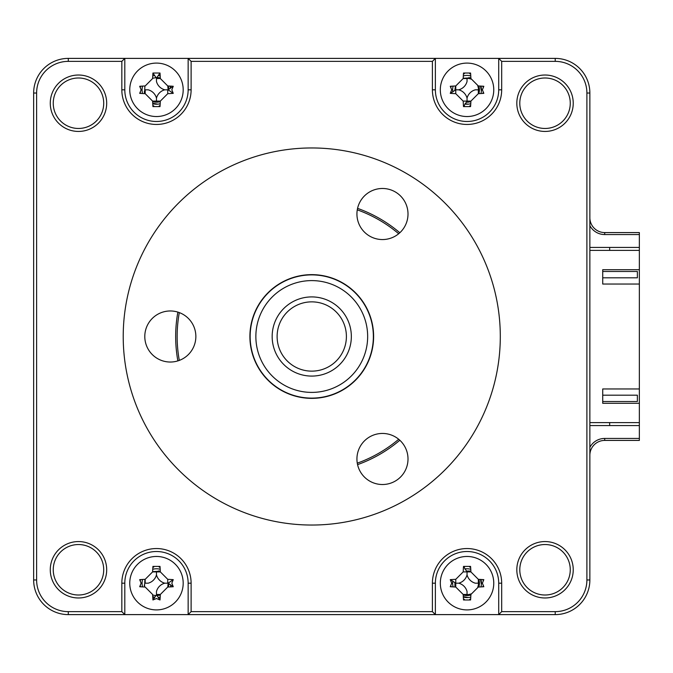 <?xml version="1.0" encoding="UTF-8"?>
<svg xmlns="http://www.w3.org/2000/svg" width="673" height="673" viewBox="0 0 673 673"><rect width="100%" height="100%" fill="white"/><g stroke="black" fill="none" stroke-linecap="round" stroke-linejoin="round"><path stroke-width="1.01" d="M158.365 77.588A12.375 12.375 0 0 1 160.309 78.051A12.375 12.375 0 0 0 158.365 77.588M168.233 85.976A12.375 12.375 0 0 1 168.83 89.164A12.375 12.375 0 0 0 168.233 85.976M160.309 101.581A12.375 12.375 0 0 1 152.636 101.581A12.375 12.375 0 0 0 160.309 101.581M158.365 570.956A12.375 12.375 0 0 1 160.309 571.419A12.375 12.375 0 0 0 158.365 570.956M168.83 583.836A12.375 12.375 0 0 1 168.233 587.024A12.375 12.375 0 0 0 168.83 583.836M160.309 594.949A12.375 12.375 0 0 1 157.12 595.538A12.375 12.375 0 0 0 160.309 594.949M468.93 570.956A12.375 12.375 0 0 1 470.881 571.419A12.375 12.375 0 0 0 468.93 570.956M478.806 579.344A12.375 12.375 0 0 1 478.806 587.024A12.375 12.375 0 0 0 478.806 579.344M470.881 594.949A12.375 12.375 0 0 1 463.201 594.949A12.375 12.375 0 0 0 470.881 594.949M468.93 77.588A12.375 12.375 0 0 1 470.881 78.051A12.375 12.375 0 0 0 468.93 77.588M478.806 85.976A12.375 12.375 0 0 1 478.806 93.656A12.375 12.375 0 0 0 478.806 85.976M470.881 101.581A12.375 12.375 0 0 1 467.045 102.187A12.375 12.375 0 0 0 470.881 101.581M467.045 102.187A12.375 12.375 0 0 1 466.389 102.17A12.375 12.375 0 0 0 467.045 102.187M639.35 438.443L604.707 438.443L604.707 440.42L639.35 440.42L639.35 422.602L589.868 422.602M589.868 250.398L639.35 250.398L639.35 234.557L604.707 234.557L604.707 232.58L639.35 232.58L639.35 234.557M609.662 247.428L609.662 250.398M609.662 422.602L609.662 425.572M589.868 217.732A14.848 14.848 0 0 0 604.707 232.58A14.848 14.848 0 0 1 589.868 217.732M589.868 247.428L639.35 247.428M589.868 225.657A16.825 16.825 0 0 0 604.707 234.557M604.707 438.443A16.825 16.825 0 0 0 589.868 447.343M639.35 425.572L589.868 425.572M604.707 440.42A14.848 14.848 0 0 0 589.868 455.268A14.848 14.848 0 0 1 604.707 440.42M455.285 587.024A12.375 12.375 0 0 1 454.813 585.073A12.375 12.375 0 0 0 455.285 587.024M155.825 595.538A12.375 12.375 0 0 1 152.636 594.949A12.375 12.375 0 0 0 155.825 595.538M144.712 587.024A12.375 12.375 0 0 1 144.249 585.073A12.375 12.375 0 0 0 144.712 587.024M144.712 93.656A12.375 12.375 0 0 1 144.249 91.705A12.375 12.375 0 0 0 144.712 93.656M177.874 312.104A136.081 136.081 0 0 0 177.874 360.896M357.573 464.639A136.081 136.081 0 0 0 399.821 440.251M500.3 336.5A188.541 188.541 0 0 0 311.759 147.959A188.541 188.541 0 0 0 123.218 336.5A188.541 188.541 0 0 0 311.759 525.041A188.541 188.541 0 0 0 500.3 336.5M516.822 569.77A28.207 28.207 0 0 0 545.029 597.977A28.207 28.207 0 0 0 573.236 569.77A28.207 28.207 0 0 0 545.029 541.563A28.207 28.207 0 0 0 516.822 569.77M519.792 569.77A25.238 25.238 0 0 0 545.029 595.008A25.238 25.238 0 0 0 570.267 569.77A25.238 25.238 0 0 0 545.029 544.533A25.238 25.238 0 0 0 519.792 569.77M53.243 103.23A25.238 25.238 0 0 0 78.48 128.467A25.238 25.238 0 0 0 103.718 103.23A25.238 25.238 0 0 0 78.48 77.992A25.238 25.238 0 0 0 53.243 103.23M50.273 103.23A28.207 28.207 0 0 0 78.48 131.437A28.207 28.207 0 0 0 106.687 103.23A28.207 28.207 0 0 0 78.48 75.023A28.207 28.207 0 0 0 50.273 103.23M53.243 569.77A25.238 25.238 0 0 0 78.48 595.008A25.238 25.238 0 0 0 103.718 569.77A25.238 25.238 0 0 0 78.48 544.533A25.238 25.238 0 0 0 53.243 569.77M50.273 569.77A28.207 28.207 0 0 0 78.48 597.977A28.207 28.207 0 0 0 106.687 569.77A28.207 28.207 0 0 0 78.48 541.563A28.207 28.207 0 0 0 50.273 569.77M519.792 103.23A25.238 25.238 0 0 0 545.029 128.467A25.238 25.238 0 0 0 570.267 103.23A25.238 25.238 0 0 0 545.029 77.992A25.238 25.238 0 0 0 519.792 103.23M516.822 103.23A28.207 28.207 0 0 0 545.029 131.437A28.207 28.207 0 0 0 573.236 103.23A28.207 28.207 0 0 0 545.029 75.023A28.207 28.207 0 0 0 516.822 103.23M483.155 87.145A16.329 16.329 0 0 0 482.97 86.22M470.637 73.887A16.329 16.329 0 0 0 469.712 73.702M464.37 73.702A16.329 16.329 0 0 0 463.445 73.887M451.112 86.22A16.329 16.329 0 0 0 450.935 87.145M450.935 92.487A16.329 16.329 0 0 0 451.028 93.025M463.84 105.829A16.329 16.329 0 0 0 464.37 105.922M469.712 105.922A16.329 16.329 0 0 0 470.637 105.745M482.97 93.412A16.329 16.329 0 0 0 483.155 92.487M498.71 58.391L435.372 58.391L432.403 61.361L432.403 89.812A34.643 34.643 0 0 0 467.045 124.455A34.643 34.643 0 0 0 501.679 89.812L501.679 61.361L498.71 58.391L555.225 58.391A34.643 34.643 0 0 1 589.868 93.034L589.868 579.966A34.643 34.643 0 0 1 555.225 614.609L188.146 614.609L188.146 583.188A31.673 31.673 0 0 0 156.472 551.515A31.673 31.673 0 0 0 124.799 583.188L124.799 614.609L188.146 614.609L191.115 611.639L191.115 583.188A34.643 34.643 0 0 0 156.472 548.545A34.643 34.643 0 0 0 121.83 583.188L121.83 611.639L124.799 614.609L68.293 614.609A34.643 34.643 0 0 1 33.65 579.966L33.65 93.034A34.643 34.643 0 0 1 68.293 58.391L435.372 58.391L435.372 89.812A31.673 31.673 0 0 0 467.045 121.485A31.673 31.673 0 0 0 498.71 89.812L498.71 58.391M140.539 86.22A16.329 16.329 0 0 0 140.363 87.145M140.363 92.487A16.329 16.329 0 0 0 140.539 93.412M152.872 105.745A16.329 16.329 0 0 0 153.797 105.922M159.148 105.922A16.329 16.329 0 0 0 160.073 105.745M121.83 611.639L68.293 611.639A31.673 31.673 0 0 1 36.62 579.966L36.62 93.034A31.673 31.673 0 0 1 68.293 61.361L121.83 61.361L124.799 58.391L124.799 89.812A31.673 31.673 0 0 0 156.472 121.485A31.673 31.673 0 0 0 188.146 89.812L188.146 58.391L191.115 61.361L432.403 61.361M160.073 567.255A16.329 16.329 0 0 0 159.148 567.078M153.797 567.078A16.329 16.329 0 0 0 152.872 567.255M140.539 579.588A16.329 16.329 0 0 0 140.363 580.513M140.363 585.855A16.329 16.329 0 0 0 140.539 586.78M483.155 580.513A16.329 16.329 0 0 0 482.97 579.588M470.637 567.255A16.329 16.329 0 0 0 469.712 567.078M464.37 567.078A16.329 16.329 0 0 0 463.84 567.171M451.028 579.975A16.329 16.329 0 0 0 450.935 580.513M450.935 585.855A16.329 16.329 0 0 0 451.112 586.78M463.445 599.113A16.329 16.329 0 0 0 464.37 599.298M469.712 599.298A16.329 16.329 0 0 0 470.637 599.113M482.97 586.78A16.329 16.329 0 0 0 483.155 585.855M501.679 61.361L555.225 61.361A31.673 31.673 0 0 1 586.898 93.034L586.898 579.966A31.673 31.673 0 0 1 555.225 611.639L501.679 611.639L498.71 614.609L498.71 583.188A31.673 31.673 0 0 0 467.045 551.515A31.673 31.673 0 0 0 435.372 583.188L435.372 614.609L432.403 611.639L191.115 611.639M501.679 611.639L501.679 583.188A34.643 34.643 0 0 0 467.045 548.545A34.643 34.643 0 0 0 432.403 583.188L432.403 611.639M121.83 61.361L121.83 89.812A34.643 34.643 0 0 0 156.472 124.455A34.643 34.643 0 0 0 191.115 89.812L191.115 61.361M399.821 232.749A136.081 136.081 0 0 0 357.573 208.361M398.694 233.741A134.6 134.6 0 0 0 357.279 209.833M179.296 312.592A134.6 134.6 0 0 0 179.296 360.408M357.279 463.167A134.6 134.6 0 0 0 398.694 439.259M467.045 609.906A26.718 26.718 0 0 0 493.763 583.188A26.718 26.718 0 0 0 467.045 556.462A26.718 26.718 0 0 0 440.319 583.188A26.718 26.718 0 0 0 467.045 609.906M482.381 583.188L483.828 586.721A67.611 18.634 180 0 1 478.326 587.041L470.907 594.469A67.611 18.634 90 0 1 470.578 599.971L463.504 599.971A67.611 18.634 -90 0 1 463.184 594.469L455.756 587.041A67.611 18.634 180 0 1 450.254 586.721L451.701 583.188L450.254 579.646A67.611 18.634 0 0 1 455.756 579.327L463.184 571.899A67.611 18.634 -90 0 1 463.504 566.397L470.578 566.397A67.611 18.634 90 0 1 470.907 571.899L478.326 579.327A67.611 18.634 0 0 1 483.828 579.646L482.381 583.188M478.326 579.327L478.326 583.188L475.357 583.188A11.668 11.668 0 0 1 467.045 574.868L467.045 571.899L470.907 571.899M463.504 566.397L467.045 571.899L463.184 571.899M467.045 574.868A11.668 11.668 0 0 1 458.725 583.188A11.668 11.668 0 0 1 467.045 591.5L467.045 594.469L463.184 594.469M458.725 583.188L455.756 583.188L455.756 587.041M455.756 579.327L455.756 583.188L450.254 579.646M639.35 403.304L639.35 388.952L602.73 388.952L602.73 403.304L639.35 403.304L639.35 422.602M639.35 284.048L639.35 269.696L602.73 269.696L602.73 284.048L639.35 284.048L639.35 388.952M639.35 250.398L639.35 269.696M144.922 579.335L144.493 587.007M152.721 596.598L154.504 597.144M160.3 571.209L152.628 571.638M454.881 582.709L455.066 587.007M463.293 596.598L468.265 597.531M481.388 584.408L480.455 579.436M470.873 571.209L466.574 571.024M144.922 85.967L144.493 93.64M152.721 103.23L157.701 104.164M170.429 87.852L169.882 86.068M160.3 77.841L156.994 77.605M156.001 77.656L152.628 78.27M455.495 85.967L454.83 90.333M465.077 103.777L468.265 104.164M481.388 91.04L480.455 86.068M470.873 77.841L463.192 78.27M160.199 569.274A14.402 14.402 0 0 0 152.746 569.274M142.558 579.461A14.402 14.402 0 0 0 142.558 586.906M152.746 597.094A14.402 14.402 0 0 0 154.31 597.422M158.635 597.422A14.402 14.402 0 0 0 160.199 597.094M170.387 586.906A14.402 14.402 0 0 0 170.706 585.35M470.764 569.274A14.402 14.402 0 0 0 464.875 568.946M452.803 581.018A14.402 14.402 0 0 0 453.131 586.906M463.318 597.094A14.402 14.402 0 0 0 470.764 597.094M480.951 586.906A14.402 14.402 0 0 0 480.951 579.461M154.31 75.578A14.402 14.402 0 0 0 152.746 75.906M142.558 86.094A14.402 14.402 0 0 0 142.558 93.539M152.746 103.726A14.402 14.402 0 0 0 160.199 103.726M170.706 87.65A14.402 14.402 0 0 0 170.387 86.094M160.199 75.906A14.402 14.402 0 0 0 158.635 75.578M470.764 75.906A14.402 14.402 0 0 0 463.318 75.906M453.131 86.094A14.402 14.402 0 0 0 452.803 91.982M464.875 104.054A14.402 14.402 0 0 0 470.764 103.726M480.951 93.539A14.402 14.402 0 0 0 480.951 86.094M440.319 89.812A26.718 26.718 0 0 0 467.045 116.538A26.718 26.718 0 0 0 493.763 89.812A26.718 26.718 0 0 0 467.045 63.094A26.718 26.718 0 0 0 440.319 89.812M482.381 89.812L483.828 93.354A67.611 18.634 180 0 1 478.326 93.673L470.907 101.101A67.611 18.634 90 0 1 470.578 106.603L463.504 106.603A67.611 18.634 -90 0 1 463.184 101.101L455.756 93.673A67.611 18.634 180 0 1 450.254 93.354L451.701 89.812L450.254 86.279A67.611 18.634 0 0 1 455.756 85.959L463.184 78.531A67.611 18.634 -90 0 1 463.504 73.029L470.578 73.029A67.611 18.634 90 0 1 470.907 78.531L478.326 85.959A67.611 18.634 0 0 1 483.828 86.279L482.381 89.812M463.184 78.531L467.045 78.531L467.045 81.5A11.668 11.668 0 0 1 458.725 89.812L455.756 89.812L455.756 85.959M458.725 89.812A11.668 11.668 0 0 1 467.045 98.132A11.668 11.668 0 0 1 475.357 89.812L478.326 89.812L478.326 93.673M467.045 98.132L467.045 101.101L470.907 101.101M463.184 101.101L467.045 101.101L463.504 106.603M450.254 93.354L455.756 89.812L455.756 93.673M129.754 583.188A26.718 26.718 0 0 0 156.472 609.906A26.718 26.718 0 0 0 183.191 583.188A26.718 26.718 0 0 0 156.472 556.462A26.718 26.718 0 0 0 129.754 583.188M171.817 583.188L173.255 586.721A67.611 18.634 180 0 1 167.754 587.041L160.334 594.469A67.611 18.634 90 0 1 160.014 599.971L156.472 598.524L152.931 599.971A67.611 18.634 -90 0 1 152.611 594.469L145.191 587.041A67.611 18.634 180 0 1 139.69 586.721L141.128 583.188L139.69 579.646A67.611 18.634 0 0 1 145.191 579.327L152.611 571.899A67.611 18.634 -90 0 1 152.931 566.397L160.014 566.397A67.611 18.634 90 0 1 160.334 571.899L167.754 579.327A67.611 18.634 0 0 1 173.255 579.646L171.817 583.188M160.014 599.971L156.472 594.865L152.931 599.971M173.255 586.721L168.149 583.188L173.255 579.646M168.149 583.188L167.754 587.041M160.334 594.469L156.472 594.469L156.472 591.5A11.668 11.668 0 0 1 164.784 583.188L167.754 583.188L167.754 579.327M164.784 583.188A11.668 11.668 0 0 1 156.472 574.868L156.472 571.899L160.334 571.899M156.472 574.868A11.668 11.668 0 0 1 148.161 583.188L145.191 583.188L145.191 579.327M156.472 571.899L152.611 571.899M465.203 78.531A11.433 11.433 0 0 1 470.949 79.069M477.788 85.908A11.433 11.433 0 0 1 478.326 91.654M468.879 101.101A11.433 11.433 0 0 1 467.045 101.244M455.613 89.812A11.433 11.433 0 0 1 455.756 87.978M467.045 571.756A11.433 11.433 0 0 1 468.879 571.899M478.326 581.346A11.433 11.433 0 0 1 477.788 587.092M470.949 593.931A11.433 11.433 0 0 1 465.203 594.469M455.756 585.022A11.433 11.433 0 0 1 455.613 583.188M637.373 395.186L637.373 401.52L602.73 401.52L637.373 401.52L637.373 395.186L602.73 395.186M156.472 116.538A26.718 26.718 0 0 0 183.191 89.812A26.718 26.718 0 0 0 156.472 63.094A26.718 26.718 0 0 0 129.754 89.812A26.718 26.718 0 0 0 156.472 116.538M171.817 89.812L173.255 93.354A67.611 18.634 180 0 1 167.754 93.673L160.334 101.101A67.611 18.634 90 0 1 160.014 106.603L152.931 106.603A67.611 18.634 -90 0 1 152.611 101.101L145.191 93.673A67.611 18.634 180 0 1 139.69 93.354L141.128 89.812L139.69 86.279A67.611 18.634 0 0 1 145.191 85.959L152.611 78.531A67.611 18.634 -90 0 1 152.931 73.029L160.014 73.029A67.611 18.634 90 0 1 160.334 78.531L167.754 85.959A67.611 18.634 0 0 1 173.255 86.279L171.817 89.812M145.191 93.673L145.191 89.812L148.161 89.812A11.668 11.668 0 0 1 156.472 98.132L156.472 101.101L152.611 101.101M173.255 93.354L168.149 89.812L173.255 86.279M168.149 89.812L167.754 85.959M156.472 98.132A11.668 11.668 0 0 1 164.784 89.812L167.754 89.812L167.754 93.673M156.472 101.101L160.334 101.101M164.784 89.812A11.668 11.668 0 0 1 156.472 81.5L156.472 78.531L160.334 78.531M160.014 73.029L156.472 78.135L152.931 73.029M637.373 277.814L637.373 271.48L602.73 271.48L637.373 271.48L637.373 277.814L602.73 277.814M367.307 342.742A55.893 55.893 0 0 0 318.001 280.952A55.893 55.893 0 0 0 256.211 330.258A55.893 55.893 0 0 0 305.508 392.048A55.893 55.893 0 0 0 367.307 342.742M250.533 329.619A61.613 61.613 0 0 1 318.64 275.274A61.613 61.613 0 0 1 372.977 343.381A61.613 61.613 0 0 1 304.869 397.726A61.613 61.613 0 0 1 250.533 329.619M272.414 332.075A39.589 39.589 0 0 1 316.184 297.163A39.589 39.589 0 0 1 351.096 340.925A39.589 39.589 0 0 1 307.334 375.837A39.589 39.589 0 0 1 272.414 332.075M346.183 340.37A34.643 34.643 0 0 0 315.629 302.076A34.643 34.643 0 0 0 277.335 332.63A34.643 34.643 0 0 0 307.889 370.924A34.643 34.643 0 0 0 346.183 340.37M382.474 188.482A25.532 25.532 0 0 1 408.006 214.022A25.532 25.532 0 0 1 382.474 239.554A25.532 25.532 0 0 1 356.934 214.022A25.532 25.532 0 0 1 382.474 188.482M382.474 433.446A25.532 25.532 0 0 1 408.006 458.978A25.532 25.532 0 0 1 382.474 484.518A25.532 25.532 0 0 1 356.934 458.978A25.532 25.532 0 0 1 382.474 433.446M170.328 310.968A25.532 25.532 0 0 1 195.86 336.5A25.532 25.532 0 0 1 170.328 362.032A25.532 25.532 0 0 1 144.796 336.5A25.532 25.532 0 0 1 170.328 310.968M311.759 147.959A188.541 188.541 0 0 0 123.218 336.5A188.541 188.541 0 0 0 311.759 525.041A188.541 188.541 0 0 0 500.3 336.5A188.541 188.541 0 0 0 311.759 147.959M311.759 398.357A61.857 61.857 0 0 1 249.902 336.5A61.857 61.857 0 0 1 311.759 274.643A61.857 61.857 0 0 1 373.616 336.5A61.857 61.857 0 0 1 311.759 398.357M501.679 89.812L498.71 89.812M432.403 89.812L435.372 89.812M555.225 58.391L555.225 61.361M589.868 93.034L586.898 93.034M589.868 579.966L586.898 579.966M555.225 614.609L555.225 611.639M501.679 583.188L498.71 583.188M432.403 583.188L435.372 583.188M191.115 583.188L188.146 583.188M121.83 583.188L124.799 583.188M68.293 611.639L68.293 614.609M36.62 579.966L33.65 579.966M36.62 93.034L33.65 93.034M68.293 61.361L68.293 58.391M121.83 89.812L124.799 89.812M191.115 89.812L188.146 89.812"/></g></svg>
